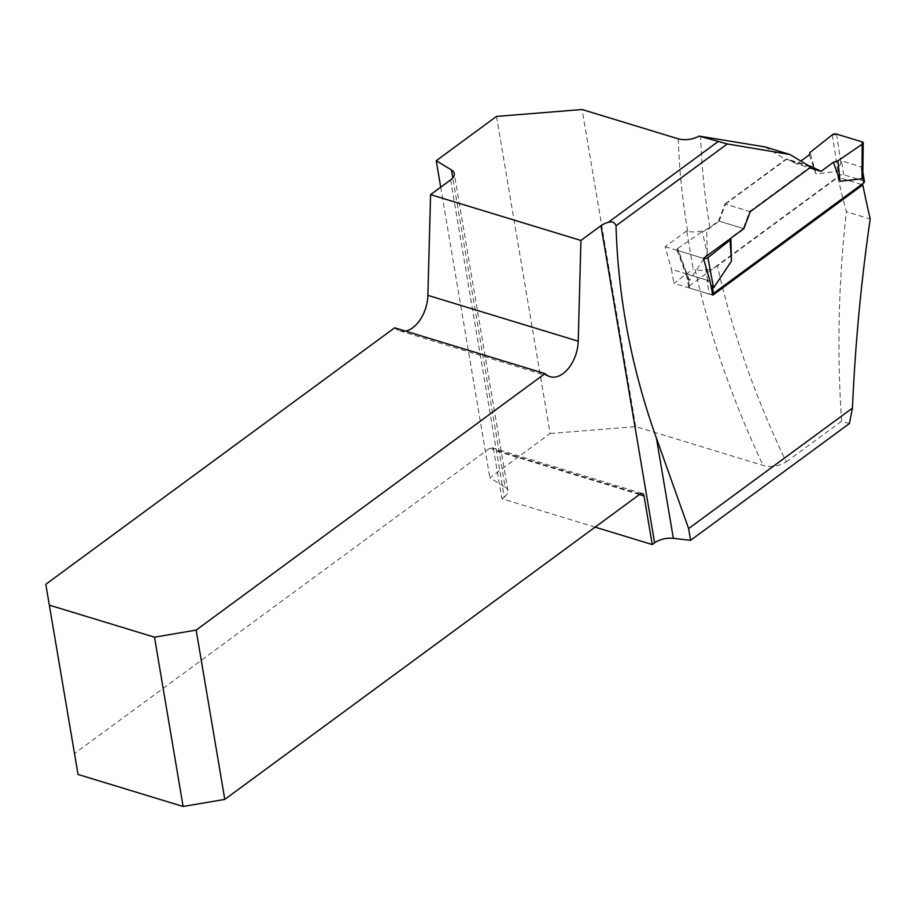 <?xml version="1.0" encoding="UTF-8"?>
<svg xmlns="http://www.w3.org/2000/svg" width="916" height="916" viewBox="0 0 916 916"><rect width="100%" height="100%" fill="white"/><g stroke="black" fill="none" stroke-linecap="round" stroke-linejoin="round"><path stroke-width="0.69" stroke-dasharray="4.58 3.44" d="M496.506 116.412L550.138 433.508L489.865 477.82L505.105 487.072L452.813 177.876M550.138 433.508L635.727 426.616L763.062 465.42C771.169 467.446 778.886 466.278 786.214 461.927A694.019 425.368 53.7 0 1 717.446 265.892L837.922 177.315A694.019 425.368 -126.3 0 0 846.384 211.722L870.2 218.981M849.384 423.558L841.621 421.188L786.214 461.927M595.102 527.135L501.899 498.739L493.678 450.134A4.981 3.046 106.9 0 0 491.961 447.695A4.981 3.046 106.9 0 0 489.785 448.21L74.436 753.582M450.626 179.902L504.258 496.999L501.899 498.739M504.258 496.999A15.938 7.992 -9.6 0 0 507.899 490.667A15.938 7.992 -9.6 0 0 505.105 487.072M635.727 426.616L582.095 109.519M750.261 211.653L725.014 203.959L718.568 220.974L709.889 227.363A15.938 7.992 170.4 0 1 687.664 231.141L686.725 230.855L693.183 269.052L695.198 269.67A709.957 435.134 -126.3 0 0 763.062 465.42M440.71 187.185L489.865 477.82M841.621 421.188C836.869 351.836 838.449 282.014 846.384 211.722M861.544 184.517L837.922 177.315M717.446 265.892C710.541 270.209 703.122 271.468 695.198 269.67M712.82 295.147L673.844 283.273L693.183 269.052M394.67 327.791A29.885 18.24 106.9 0 0 399.674 330.859A29.885 18.24 106.9 0 0 405.525 331.1M725.014 203.959L785.665 159.373L810.912 167.067M764.963 146.904L785.665 159.373M710.049 281.052L671.474 269.293L673.844 283.273M686.725 230.855L665.165 246.702L671.474 269.293M665.165 246.702L703.454 258.381L677.989 250.618L686.885 274.937L687.034 277.33L689.439 280.514L707.278 253.835L702.309 231.645L706.728 230.271L707.278 253.835M718.568 220.974L743.849 228.679M821.034 171.349L796.886 163.998L800.847 161.079L796.886 163.998L809.755 167.914M809.286 154.873L815.961 173.937L837.877 171.384L841.415 160.838L861.04 166.815L862.872 172.368M864.441 181.689A2.988 1.5 -9.6 0 0 863.399 180.796L843.785 174.819A2.988 1.5 170.4 0 0 839.617 175.529L689.324 286.01A2.988 1.5 -9.6 0 0 688.649 287.2A2.988 1.5 -9.6 0 0 689.691 288.105L709.305 294.082L706.946 280.101L710.782 284.83M719.14 221.145L725.495 204.096L749.643 211.459L743.288 228.508L719.14 221.145L706.728 230.271M725.495 204.096L786.81 159.029L808.496 165.636M796.886 163.998L786.81 159.029M749.643 211.459L810.42 166.781M832.278 134.835L837.877 171.384M836.526 134.068L840.774 161.8M815.961 173.937L810.11 152.399M862.174 141.888L861.853 168.223M689.691 288.105L687.321 274.124L686.885 274.937M677.989 250.618A2.988 1.5 170.4 0 1 676.981 249.85A2.988 1.5 170.4 0 1 677.714 248.465L689.439 280.514M677.714 248.465L702.309 231.645M743.288 228.508L730.876 237.633M687.321 274.124L706.946 280.101M704.003 260.304L707.965 281.361M712.556 293.864A2.988 1.5 170.4 0 1 709.305 294.082M678.275 138.831A709.957 435.134 -126.3 0 0 687.664 231.141M639.437 494.548L493.678 450.134M489.785 448.21L640.135 494.033M709.889 227.363A694.019 425.368 53.7 0 1 700.683 136.358M839.617 175.529L838.518 169.036M689.324 286.01L688.237 279.529M843.785 174.819L841.415 160.838M863.399 180.796L861.04 166.815M507.899 490.667L454.267 173.559M491.961 447.695L642.311 493.518M399.674 330.859L550.024 376.682M688.649 287.2L686.874 276.758M687.034 277.33L676.981 249.85"/><path stroke-width="1.37" d="M727.315 143.949L699.114 136.095L764.963 146.904L789.855 154.495L727.315 143.949L616.021 225.771C618.105 297.792 631.571 368.553 656.394 438.054L688.614 528.555L852.464 408.089L849.384 423.558L690.595 540.303L673.352 538.345A15.938 7.992 -9.6 0 0 654.608 542.822L652.249 544.551L595.102 527.135M699.114 136.095C692.221 139.644 685.271 140.549 678.275 138.831L582.095 109.519L496.506 116.412L436.234 160.724L440.71 187.185M436.234 160.724L451.474 169.964A15.938 7.992 -9.6 0 1 454.267 173.559A15.938 7.992 -9.6 0 1 450.626 179.902L430.577 194.639L580.927 240.45L600.976 225.714A15.938 7.992 -9.6 0 1 608.35 222.279C612.357 221.214 614.911 222.382 616.021 225.771M789.855 154.495L810.912 167.067L750.261 211.653L743.849 228.679L703.454 258.381L710.049 281.052A1110.868 680.863 -126.3 0 0 712.82 295.147L862.792 184.895A1110.868 680.863 -126.3 0 0 870.2 218.981C861.097 281.773 855.178 344.805 852.464 408.089M690.595 540.303L688.614 528.555M862.792 184.895L861.544 184.517M45.8 584.282L78.043 774.455L45.8 584.282L394.67 327.791L545.02 373.614A29.885 18.24 106.9 0 0 550.024 376.682A29.885 18.24 106.9 0 0 578.225 341.187L580.927 240.45M405.525 331.1A29.885 18.24 106.9 0 0 427.875 295.364L430.577 194.639M652.249 544.551L644.028 495.957A4.981 3.046 106.9 0 0 642.311 493.518A4.981 3.046 106.9 0 0 640.135 494.033L224.786 799.393L196.15 630.093L545.02 373.614M49.418 605.167L154.495 637.181L196.15 630.093M78.043 774.455L183.12 806.481L154.495 637.181M183.12 806.481L224.786 799.393M862.025 178.746L862.174 141.888L836.526 134.068L832.278 134.835L810.11 152.399L809.286 154.873L800.847 161.079L809.286 154.873L810.11 152.399L832.278 134.835A2.988 1.5 -9.6 0 1 836.526 134.068L862.174 141.888A2.988 1.5 170.4 0 1 863.227 142.919A2.988 1.5 170.4 0 1 862.448 144.03L837.865 160.85L833.434 162.235L840.109 181.288L862.025 178.746L862.849 173.639L863.227 142.919M810.42 166.781L810.958 166.38L808.496 165.636M833.434 162.235L821.034 171.349L810.958 166.38M730.888 238.206L731.426 261.197L730.063 240.106L707.896 257.659A2.988 1.5 -9.6 0 1 703.648 258.438L703.454 258.381M730.063 240.106L730.625 238.412M703.648 258.438L704.003 260.304M731.426 261.197L713.587 287.876L710.782 284.83M862.872 172.368L864.441 181.689A2.988 1.5 -9.6 0 1 863.765 182.879L713.472 293.372A2.988 1.5 170.4 0 1 712.556 293.864M862.677 171.246L862.849 173.639M840.109 181.288L837.865 160.85M707.896 257.659L713.587 287.876M862.448 144.03L837.865 160.85L833.434 162.235L821.034 171.349L809.755 167.914M717.823 141.797L608.35 222.279M452.813 177.876L451.474 169.964M654.608 542.822L600.976 225.714M644.028 495.957L639.437 494.548M656.394 438.054L673.352 538.345M578.225 341.187L427.875 295.364M713.472 293.372L712.373 286.891M863.765 182.879L862.666 176.399"/></g></svg>
